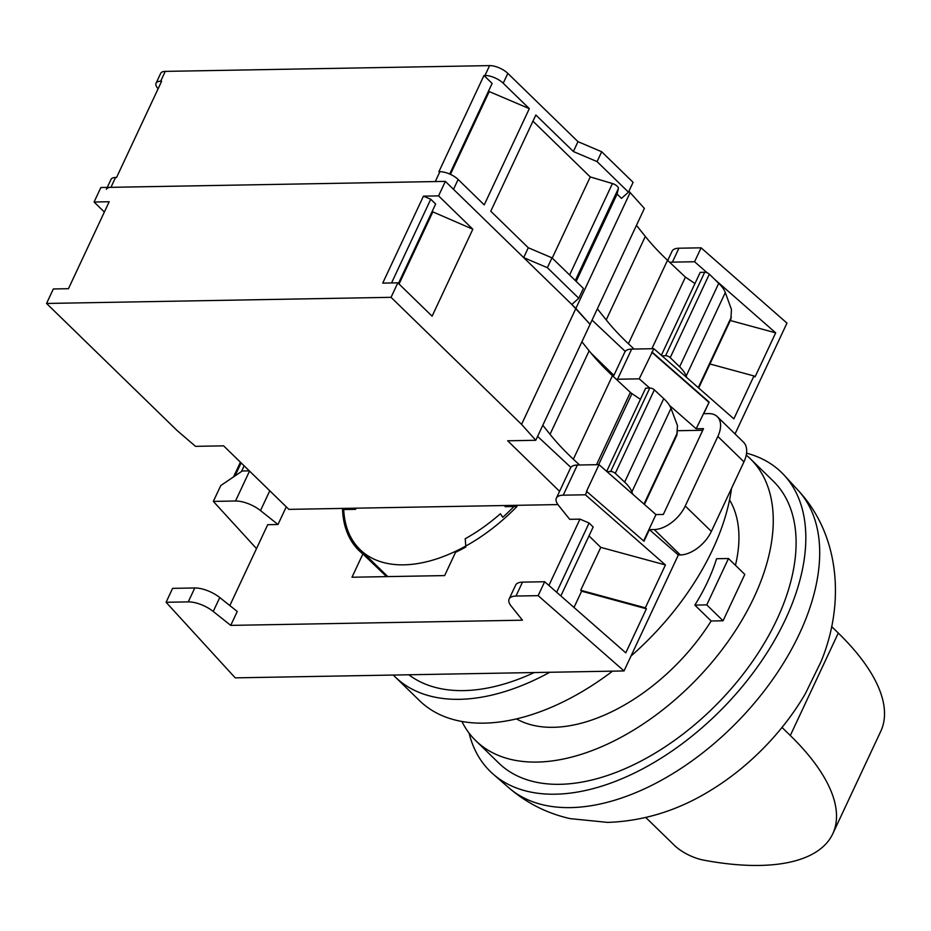 <?xml version="1.0" encoding="UTF-8"?>
<svg xmlns="http://www.w3.org/2000/svg" width="931" height="931" viewBox="0 0 931 931"><rect width="100%" height="100%" fill="white"/><g stroke="black" fill="none" stroke-linecap="round" stroke-linejoin="round"><path stroke-width="1.4" d="M515.122 505.347A140.534 82.405 134.2 0 1 502.798 517.275L500.354 513.772A130.003 76.226 134.2 0 1 465.209 538.735L465.861 546.997A141.943 83.231 134.2 0 1 455.55 552.304L444.646 575.591L351.988 577.232L362.892 553.957A141.943 83.231 134.2 0 1 359.052 550.593A141.943 83.231 134.2 0 1 342.515 508.419M667.725 260.459L672.066 251.184A21.076 8.693 25.1 0 1 678.92 248.216L701.09 247.821L786.963 323.104L735.048 433.927M709.934 363.986L753.959 375.949L733.861 418.845L653.841 348.694L652.212 352.174L709.154 402.099L703.731 413.69L708.561 413.608A28.105 16.479 134.2 0 1 717.301 416.657L743.404 442.062A28.105 16.479 134.2 0 1 743.95 461.846L711.365 531.415A28.105 16.479 134.2 0 1 680.352 554.957L678.338 554.992L624.026 670.948L235.217 677.861L166.079 602.276L188.26 601.88A21.076 8.693 25.1 0 1 213.246 611.458L230.737 625.388L522.454 620.197L511.212 606.162A21.076 8.693 25.1 0 1 509.129 599.017A21.076 8.693 25.1 0 1 515.983 596.049L538.153 595.654L624.026 670.948M386.586 576.615L362.892 553.957M286.271 506.836L277.985 524.514L267.709 524.688L229.829 605.557M166.079 602.276L172.596 588.357L194.777 587.973A21.076 8.693 -154.9 0 1 219.763 597.551L237.254 611.469L230.737 625.388M678.338 554.992L649.419 529.634L643.984 541.237L586.53 491.312L599.029 464.65L577.36 465.035L563.232 495.176A21.076 8.693 25.1 0 0 556.377 498.143A21.076 8.693 25.1 0 0 558.46 505.289L569.702 519.323L579.978 519.137L548.906 585.459M665.432 564.942L645.334 607.838L580.688 590.277L600.774 547.37L665.432 564.942L585.401 494.792L563.232 495.176M579.978 519.137L589.09 523.024L593.163 526.993L560.869 595.945M588.997 535.907L600.774 547.37M645.334 607.838L646.417 608.793L625.783 652.852L544.67 581.747L538.153 595.654M587.03 491.312L585.401 494.792M646.417 608.793L581.619 591.185L580.688 590.277M653.841 348.694L631.672 349.09A21.076 8.693 -154.9 0 0 624.817 352.058L613.343 376.531M714.508 279.219L775.686 332.844L755.041 376.904L753.959 375.949M701.09 247.821L694.573 261.739L707.188 272.795M616.31 379.301A21.076 8.693 25.1 0 1 617.544 379.231L639.213 378.847L652.212 352.174M581.619 591.185L573.996 607.454M589.09 523.024L556.657 592.256M544.67 581.747L522.5 582.143A21.076 8.693 -154.9 0 0 515.646 585.11L509.129 599.017M577.36 465.035A21.076 8.693 -154.9 0 0 570.505 468.002L556.377 498.143M730.3 320.508L775.686 332.844M669.785 262.391A21.076 8.693 25.1 0 1 672.403 262.135L694.573 261.739M256.514 548.615L213.339 501.402L235.508 501.006A21.076 8.693 25.1 0 1 260.505 510.584L277.985 524.514M249.322 470.865L242.258 470.993L220.763 485.551L213.339 501.402M702.754 430.273L677.372 430.727M669.494 405.392L696.167 428.772L703.51 428.644L663.326 514.447L655.971 514.575L599.029 464.65M639.213 378.847L649.675 388.018M709.154 402.099L696.167 428.772M708.654 402.111L651.712 352.186M655.971 514.575L643.624 540.923M717.301 416.657A28.105 16.479 134.2 0 1 717.848 436.441L685.251 506.01A28.105 16.479 134.2 0 1 654.249 529.553L649.419 529.634M529.32 108.648L484.236 204.878L458.133 179.474A14.058 5.795 -154.9 0 0 439.898 171.711L438.897 171.723L483.969 75.492L484.981 75.469A14.058 5.795 25.1 0 1 503.205 83.231L529.32 108.648L489.206 91.564L450.429 174.353M158.119 88.748A14.058 5.795 25.1 0 1 156.059 83.22A14.058 5.795 25.1 0 1 160.632 81.241L161.645 81.218L116.561 177.46L115.549 177.472A14.058 5.795 -154.9 0 0 110.987 179.45L107.263 187.399M449.696 174.027L492.127 83.429L483.969 75.492M489.206 91.564L488.6 90.97M551.99 257.84L547.37 267.697L578.779 298.269L583.4 288.412L551.99 257.84L528.284 247.751L490.765 211.232L535.849 115.002L573.368 151.52L597.074 161.61L628.472 192.182L621.501 198.373L617.078 194.067L576.184 281.395M617.078 194.067L618.393 188.528A5.621 2.316 -154.9 0 0 612.423 183.547L590.254 176.937L552.234 258.085M590.254 176.937L532.951 121.17M578.779 298.269L571.809 304.46L590.079 324.349L535.767 440.293L507.674 440.794L559.578 491.324M528.284 247.751L523.676 257.608L547.37 267.697M156.059 83.22L160.679 73.363A14.058 5.795 25.1 0 1 165.252 71.384L489.601 65.612A14.058 5.795 25.1 0 1 507.826 73.374L577.988 141.663L573.368 151.52M106.367 189.307A14.058 5.795 25.1 0 1 110.94 187.329L435.277 181.568L439.898 171.711M698.681 388.006L730.882 319.286L731.452 309.488L725.307 292.543L686.194 376.019L686.752 377.555M628.914 191.239L644.392 208.404L590.079 324.349L575.882 308.429L521.569 424.373L535.767 440.293M458.133 179.474L453.513 189.319L523.676 257.608M577.988 141.663L601.682 151.753L597.074 161.61M601.682 151.753L633.092 182.325L628.472 192.182M630.194 192.484L575.882 308.429L445.355 181.382L438.571 195.882L472.832 229.224L432.112 211.558M661.999 355.851L665.595 355.712A3.515 1.443 25.1 0 1 670.215 357.644L679.63 366.802A35.134 14.489 25.1 0 1 686.194 376.019M597.353 308.836L606.209 319.903A210.813 86.932 -154.9 0 0 628.413 343.737L634.046 349.044M625.225 351.383L592.058 320.124M636.455 225.36L645.311 236.427A210.813 86.932 -154.9 0 0 667.515 260.261L685.414 277.124L694.968 283.536M661.359 355.281L700.182 272.411L704.709 272.224A3.515 1.443 25.1 0 1 709.329 274.168L718.732 283.327A35.134 14.489 25.1 0 1 725.307 292.543M685.414 277.124L651.863 348.729M557.925 504.579L288.878 509.373L223.615 445.844L195.51 446.345L177.076 430.506L46.55 303.459L391.043 297.326L521.569 424.373M644.427 504.451L676.86 435.208L677.454 425.548L670.995 408.383L631.881 491.871L632.777 494.245M581.91 341.793L589.137 350.824A210.813 86.932 -154.9 0 0 612.458 375.705L630.38 392.416A7.029 2.898 -154.9 0 0 631.94 393.638L640.447 399.306M606.686 471.365L645.649 388.204L649.791 388.018A3.515 1.443 25.1 0 1 654.365 389.88L663.745 398.631A35.134 14.489 25.1 0 1 670.995 408.383M607.024 471.668L610.689 471.493A3.515 1.443 25.1 0 1 615.263 473.355L624.643 482.107A35.134 14.489 25.1 0 1 631.881 491.871M542.808 425.281L550.035 434.312A210.813 86.932 -154.9 0 0 573.356 459.192L579.582 465M570.854 467.397L537.594 436.383M244.131 465.826L241.466 471.528M472.832 229.224L432.1 316.191L397.828 282.838L382.722 283.105L423.454 196.15L438.571 195.882M398.445 283.431L435.65 204.017L430.75 199.246L423.454 196.15M104.365 212.024L94.078 202.004L109.183 201.736L68.452 288.691L53.335 288.959L46.55 303.459M432.717 212.152L399.05 284.025M430.75 199.246L391.544 282.943M445.355 181.382L100.862 187.515L94.078 202.004M397.828 282.838L391.043 297.326M590.906 353L613.89 375.379M508.826 787.777A207.566 121.705 134.2 0 0 570.482 807.608A207.566 121.705 134.2 0 0 799.461 633.72A207.566 121.705 134.2 0 0 798.216 490.451C840.274 535.523 844.976 604.231 820.933 661.836L805.408 693.595A170.14 99.768 134.2 0 1 712.087 789.476C679.153 810.11 644.345 821.095 607.664 822.399L570.156 818.628C547.207 813.45 526.76 803.174 508.826 787.777L493.255 774.208A208.707 122.38 134.2 0 1 469.073 733.081M746.557 453.176A208.707 122.38 134.2 0 1 784.239 475.252A208.707 122.38 134.2 0 1 785.485 619.313A208.707 122.38 134.2 0 1 493.255 774.208M746.243 455.096A196.755 115.374 134.2 0 1 750.293 458.739A196.755 115.374 134.2 0 1 754.087 597.225A196.755 115.374 134.2 0 1 616.881 739.493A196.755 115.374 134.2 0 1 475.834 740.739A196.755 115.374 134.2 0 1 461.892 721.455M750.293 458.739L773.137 480.978A196.755 115.374 134.2 0 1 776.931 619.464A196.755 115.374 134.2 0 1 639.725 761.733A196.755 115.374 134.2 0 1 498.667 762.966L475.834 740.739M549.79 672.263A207.299 121.554 134.2 0 1 395.058 676.825A207.299 121.554 134.2 0 1 393.289 675.045M731.533 488.368A207.299 121.554 134.2 0 1 712.692 549.453A207.299 121.554 134.2 0 1 630.985 656.076M612.54 671.146A207.299 121.554 134.2 0 1 419.532 700.647L395.058 676.825M534.266 672.543A196.755 115.374 134.2 0 1 408.814 674.766M506.289 505.498A126.488 74.166 -45.8 0 1 505.056 506.673L517.008 506.464A140.534 82.405 134.2 0 1 360.041 549.581A140.534 82.405 134.2 0 1 343.714 509.548L355.665 509.327A126.488 74.166 -45.8 0 1 355.526 508.186M711.156 620.989L694.84 605.103L706.757 604.894L723.073 620.779L711.156 620.989A154.593 90.644 134.2 0 1 516.426 718.883M694.84 605.103A154.593 90.644 -45.8 0 0 707.548 581.887A154.593 90.644 -45.8 0 0 716.567 558.728L728.484 558.519L706.757 604.894M728.484 558.519L744.8 574.404L723.073 620.779M729.555 499.912A154.593 90.644 134.2 0 1 735.443 565.292M831.639 626.575L838.296 633.057A224.86 92.716 25.1 0 1 880.761 731.312L832.768 833.78A224.86 92.716 25.1 0 1 703.848 860.174A28.105 11.591 25.1 0 1 674.37 845.313L645.8 817.511M781.993 727.448L790.303 735.525A224.86 92.716 25.1 0 1 832.768 833.78M631.672 349.09L617.544 379.231M678.92 248.216L672.403 262.135M219.763 597.551L213.246 611.458M194.777 587.973L188.26 601.88M249.531 471.074L235.508 501.006M269.781 490.777L260.505 510.584M711.365 531.415L685.251 506.01M743.95 461.846L717.848 436.441M680.352 554.957L654.249 529.553M522.5 582.143L515.983 596.049M618.393 188.528L575.3 280.534M612.423 183.547L569.597 274.982M489.601 65.612L484.981 75.469M165.252 71.384L160.632 81.241M115.549 177.472L110.94 187.329M731.335 317.04L698.273 387.645M507.826 73.374L503.205 83.231M645.311 236.427L606.209 319.903M667.515 260.261L628.413 343.737M704.709 272.224L665.595 355.712M709.329 274.168L670.215 357.644M718.732 283.327L679.63 366.802M677.337 432.868L643.984 504.067M589.137 350.824L550.035 434.312M241.106 462.87L235.008 475.904M612.458 375.705L573.356 459.192M630.38 392.416L596.527 464.697M631.94 393.638L598.668 464.65M649.791 388.018L610.689 471.493M654.365 389.88L615.263 473.355M663.745 398.631L624.643 482.107M838.296 633.057L790.303 735.525M233.541 476.893L240.419 462.207M387.796 576.603L360.041 549.581M798.216 490.451L784.239 475.252"/></g></svg>
